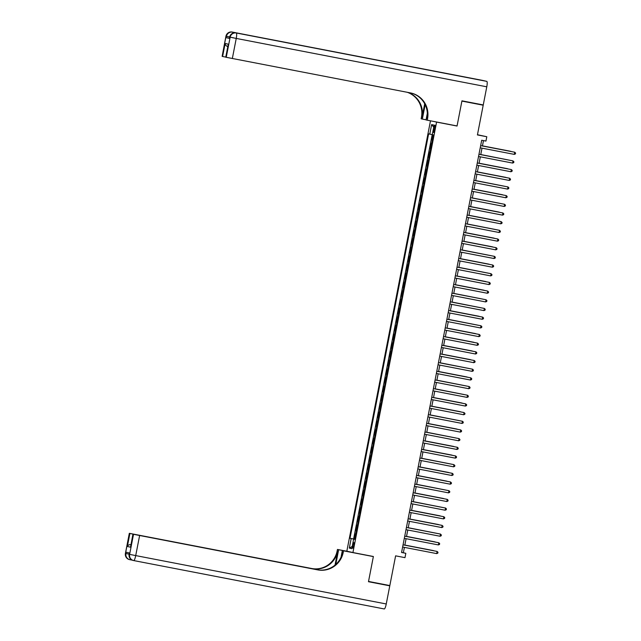 <?xml version="1.0" encoding="UTF-8"?>
<svg xmlns="http://www.w3.org/2000/svg" width="641" height="641" viewBox="0 0 641 641"><rect width="100%" height="100%" fill="white"/><g stroke="black" fill="none" stroke-linecap="round" stroke-linejoin="round"><path stroke-width="0.96" d="M353.864 545.515A2.828 0.537 -79.1 0 0 353.872 542.623A2.828 0.537 -79.1 0 0 352.814 545.275A2.828 0.537 -79.1 0 0 352.798 548.175A2.828 0.537 -79.1 0 0 353.864 545.515M430.488 120.82L346.837 551.164L352.927 552.55L436.601 122.094L434.045 121.51M461.937 100.885L483.202 105.204L477.425 134.93L486.799 136.733L477.465 134.722M352.927 552.55L373.374 556.5L368.527 581.451L389.832 585.57L395.609 555.843L404.984 557.654L405.825 553.311L403.357 552.75L404.407 547.374M454.501 125.46L457.049 126.037L461.897 101.086L483.202 105.204M432.731 134.802L431.746 139.89L432.443 140.026M431.762 143.52L431.064 143.36L430.055 148.568L430.752 148.704L430.055 148.568M430.079 152.197L429.382 152.037L428.364 157.245L429.069 157.382M428.388 160.875L427.691 160.715L426.682 165.923L427.379 166.059M426.706 169.553L426.009 169.4L424.991 174.6L425.696 174.737L424.991 174.6M425.015 178.23L424.318 178.078L423.308 183.286L424.005 183.422M423.332 186.916L422.635 186.755L421.618 191.963L422.323 192.1M421.642 195.593L420.945 195.433L419.935 200.641L420.632 200.777L419.935 200.641M419.951 204.271L419.262 204.11L418.244 209.319L418.95 209.455M418.269 212.948L417.571 212.788L416.562 217.996L417.259 218.132L416.562 217.996M416.578 221.626L415.881 221.465L414.871 226.674L415.576 226.81M414.895 230.303L414.198 230.151L413.189 235.351L413.886 235.487M413.205 238.981L412.508 238.829L411.498 244.037L412.195 244.173L411.498 244.037M411.522 247.666L410.825 247.506L409.815 252.714L410.512 252.85M409.831 256.344L409.134 256.184L408.125 261.392L408.822 261.528M408.149 265.021L407.452 264.861L406.434 270.069L407.139 270.206M406.458 273.699L405.761 273.539L404.751 278.747L405.449 278.883M404.775 282.377L404.078 282.216L403.061 287.424L403.766 287.561L403.061 287.424M403.085 291.054L402.388 290.902L401.378 296.102L402.075 296.238M401.394 299.732L400.705 299.579L399.688 304.787L400.393 304.924M399.712 308.417L399.014 308.257L398.005 313.465L398.702 313.601L398.005 313.465M398.021 317.095L397.332 316.934L396.314 322.143L397.019 322.279M396.338 325.772L395.641 325.612L394.632 330.82L395.329 330.956M394.648 334.45L393.951 334.29L392.941 339.498L393.646 339.634L392.941 339.498M392.965 343.127L392.268 342.967L391.258 348.175L391.955 348.311M391.274 351.805L390.577 351.653L389.568 356.853L390.265 356.989L389.568 356.853M389.592 360.482L388.895 360.33L387.877 365.538L388.582 365.674L387.877 365.538M387.901 369.168L387.204 369.008L386.194 374.216L386.892 374.352M386.219 377.845L385.521 377.685L384.504 382.893L385.209 383.03L384.504 382.893M384.528 386.523L383.831 386.363L382.821 391.571L383.518 391.707M382.837 395.201L382.148 395.04L381.131 400.248L381.836 400.385M381.155 403.878L380.458 403.718L379.448 408.926L380.145 409.062L379.448 408.926M379.464 412.556L378.775 412.403L377.757 417.612L378.462 417.74M377.781 421.241L377.084 421.081L376.075 426.289L376.772 426.425L376.075 426.289M376.091 429.919L375.394 429.758L374.384 434.967L375.089 435.103M374.408 438.596L373.711 438.436L372.701 443.644L373.399 443.78M372.717 447.274L372.02 447.114L371.011 452.322L371.708 452.458L371.011 452.322M371.035 455.951L370.338 455.791L369.328 460.999L370.025 461.135M369.344 464.629L368.647 464.469L367.638 469.677L368.335 469.813M367.662 473.306L366.964 473.154L365.947 478.362L366.652 478.49L365.947 478.362M365.971 481.992L365.274 481.832L364.264 487.04L364.961 487.176M364.288 490.669L363.591 490.509L362.574 495.717L363.279 495.854M362.598 499.347L361.901 499.187L360.891 504.395L361.588 504.531L360.891 504.395M360.907 508.025L360.218 507.864L359.2 513.072L359.905 513.209M359.224 516.702L358.527 516.542L357.518 521.75L358.215 521.886L357.518 521.75M357.534 525.38L356.845 525.219L355.827 530.428L356.532 530.564M486.799 136.733L485.958 141.076L481.695 140.251L401.562 552.494L405.825 553.311M433.989 127.751L433.612 129.658A2.74 0.521 -79.1 0 0 433.604 132.463A2.74 0.521 -79.1 0 0 434.638 129.891L435.007 127.984A2.74 0.521 -79.1 0 0 435.015 125.171A2.74 0.521 -79.1 0 0 433.989 127.751L435.015 127.944M354.826 539.337L353.664 539.129L354.818 539.385L433.428 134.963L432.274 134.698L434.133 125.155L431.633 124.578L429.774 134.129L428.621 133.865L350.01 538.296L354.834 539.281M353.664 539.129L351.805 548.672L349.305 548.103L351.164 538.552M432.435 140.05L431.746 139.89M432.194 134.61L353.592 538.985L354.842 539.241M355.851 534.057L355.154 533.905L354.144 539.113M356.524 530.588L355.827 530.428M359.897 513.233L359.2 513.072M363.271 495.878L362.574 495.717M364.961 487.192L364.264 487.04M368.335 469.837L367.638 469.677M370.017 461.159L369.328 460.999M373.391 443.804L372.701 443.644M375.081 435.127L374.384 434.967M378.454 417.764L377.757 417.612M381.828 400.409L381.131 400.248M383.518 391.731L382.821 391.571M386.892 374.376L386.194 374.216M391.947 348.335L391.258 348.175M395.329 330.98L394.632 330.82M397.011 322.303L396.314 322.143M400.385 304.94L399.688 304.787M402.075 296.262L401.378 296.102M405.449 278.907L404.751 278.747M407.131 270.23L406.434 270.069M408.822 261.552L408.125 261.392M410.504 252.875L409.815 252.714M413.878 235.511L413.189 235.351M415.568 226.834L414.871 226.674M418.942 209.479L418.244 209.319M422.315 192.124L421.618 191.963M424.005 183.438L423.308 183.286M427.379 166.083L426.682 165.923M429.061 157.406L428.364 157.245M457.049 126.037L436.601 122.094M404.832 545.187L406.09 538.688M406.514 536.509L407.78 530.011M408.205 527.831L409.463 521.333M409.887 519.154L411.153 512.656M411.578 510.468L412.836 503.978M413.261 501.791L414.527 495.301M414.951 493.113L416.217 486.623M416.642 484.436L417.9 477.938M418.325 475.758L419.591 469.26M420.015 467.081L421.273 460.583M421.698 458.403L422.964 451.905M423.389 449.718L424.646 443.227M425.071 441.04L426.337 434.55M426.762 432.363L428.02 425.872M428.444 423.685L429.71 417.187M430.135 415.007L431.393 408.509M431.818 406.33L433.084 399.832M433.508 397.652L434.766 391.154M435.191 388.967L436.457 382.477M436.882 380.289L438.148 373.799M438.572 371.612L439.83 365.114M440.255 362.934L441.521 356.436M441.945 354.257L443.203 347.759M443.628 345.579L444.894 339.081M445.319 336.902L446.577 330.403M447.001 328.216L448.267 321.726M448.692 319.538L449.95 313.048M450.375 310.861L451.641 304.363M452.065 302.183L453.323 295.685M453.748 293.506L455.014 287.008M455.439 284.828L456.704 278.33M457.129 276.151L458.387 269.653M458.812 267.465L460.078 260.975M460.502 258.788L461.76 252.298M462.185 250.11L463.451 243.612M463.876 241.433L465.134 234.935M465.558 232.755L466.824 226.257M467.249 224.078L468.507 217.579M468.932 215.4L470.198 208.902M470.622 206.714L471.88 200.224M472.305 198.037L473.571 191.547M473.995 189.359L475.261 182.861M475.678 180.682L476.944 174.184M477.369 172.004L478.635 165.506M479.059 163.327L480.317 156.829M480.742 154.649L482.008 148.151M482.433 145.964L483.474 140.595M401.578 552.406L403.357 552.75M432.29 134.626L429.774 134.129M353.592 538.985L350.01 538.296M433.725 127.23L431.633 124.578M349.305 548.103L352.238 546.452M480.646 145.635L514.731 152.221L514.306 154.385L480.229 147.807M480.654 145.627L514.731 152.221L515.588 153.055L515.42 153.92L514.306 154.385M511.029 151.372L482.449 145.852L511.029 151.372M229.406 38.316L226.193 37.667L229.478 38.42L229.638 37.09L229.478 38.42M482.697 80.429L232.162 32.05L482.689 80.429A5.304 1.01 100.9 0 1 482.689 80.429A5.304 1.01 100.9 0 1 482.697 80.429L486.807 81.375A5.304 1.01 100.9 0 1 486.783 86.807L483.258 104.94L461.953 100.829L457.065 125.956L427.243 120.196L427.531 118.721A22.106 21.698 102.9 0 0 411.145 93.057A22.106 21.698 102.9 0 0 410.44 92.905L226.241 57.305L230.143 37.21L229.734 37.114L233.861 37.883M425.159 104.651A9.944 1.899 -79.1 0 0 424.991 105.493L422.347 119.074L421.153 118.801L421.441 117.327A22.106 21.698 102.9 0 0 407.251 92.288M427.243 120.196L426.049 119.923L427.331 113.337M424.703 103.746L422.034 117.463A22.106 21.698 102.9 0 0 407.7 92.376M228.052 46.745C226.137 46.008 225.167 44.91 225.143 43.46L228.284 44.173L225.752 57.193L226.241 57.305M225.752 57.193L228.284 44.173M435.263 71.407L235.856 32.899L435.255 71.399A5.304 1.01 100.9 0 1 435.263 71.407L431.978 70.654A5.304 1.01 100.9 0 1 432.154 70.806M426.073 119.795L422.347 119.074M225.672 57.097L222.611 56.472L225.143 43.46M226.193 37.667L226.033 36.273L222.131 56.36L222.611 56.472M222.131 56.36L225.936 36.249L229.67 36.938M427.531 118.721L426.938 118.585A22.106 21.698 102.9 0 0 410.849 92.993M129.37 552.959L129.21 554.281A5.304 5.208 102.9 0 0 133.144 560.442L133.552 560.53A5.304 5.304 0 0 0 133.729 560.571A5.304 1.01 -79.1 0 0 133.729 560.571A5.304 1.01 -79.1 0 0 135.716 555.587L386.251 603.966A5.304 1.01 100.9 0 1 384.263 608.95A5.304 1.01 100.9 0 1 384.255 608.95L133.737 560.571A5.304 5.208 -77.1 0 1 129.618 554.377L133.528 534.282L139.626 535.499L135.716 555.587L129.618 554.377L129.458 552.983L126.173 552.23L125.916 553.528L125.412 553.407L129.322 533.32L125.508 553.431A5.304 5.208 102.9 0 0 129.442 559.593A5.304 5.304 0 0 1 125.412 553.407M386.251 603.966L389.784 585.826L368.479 581.716L373.358 556.588L370.81 556.003M350.587 552.021L338.64 549.714L336.004 563.295A9.944 1.899 -79.1 0 0 335.796 564.433M338.64 549.714L337.446 549.441L337.166 550.915A22.106 21.698 -77.1 0 1 311.638 568.495L129.322 533.32M335.027 565.106L337.751 551.052A22.106 21.698 -77.1 0 1 312.231 568.631L319.803 570.097M373.358 556.588L343.536 550.827L343.247 552.302A22.106 21.698 -77.1 0 1 317.728 569.889L139.626 535.499M343.536 550.827L342.342 550.555L341.052 557.181M318.777 570.001L132.943 534.145L130.508 547.19L127.367 546.477L129.899 533.456L129.41 533.344M129.899 533.456L135.988 534.706M319.226 570.049L135.996 534.666M389.784 585.826L368.519 581.507M342.342 550.555L362.63 554.425M349.393 551.749L337.446 549.441M132.943 534.145L130.508 547.19M133.528 534.282L133.04 534.169M343.247 552.302L342.655 552.173A22.106 21.698 -77.1 0 1 317.135 569.753L317.728 569.889M127.367 546.477C127.936 545.154 129.242 544.513 131.285 544.562M512.624 163.07L513.729 162.598L513.898 161.732L512.632 160.803L478.963 154.305L513.04 160.899L512.624 163.07L478.539 156.484M477.273 162.998L511.358 169.577L510.933 171.748L476.856 165.162M477.281 162.982L511.358 169.577L512.215 170.41L512.047 171.283L510.933 171.748M509.242 180.425L510.356 179.961L510.524 179.087L509.258 178.158L475.59 171.66L509.667 178.254L509.242 180.425L475.165 173.847M473.899 180.353L507.984 186.932L507.56 189.103L473.483 182.525M473.907 180.337L507.984 186.932L508.842 187.773L508.674 188.638L507.56 189.103M509.731 160.242L480.766 154.537M509.883 160.274L480.758 154.545M507.656 168.727L479.075 163.215L507.656 168.727M505.965 177.413L477.393 171.892L505.965 177.413M504.675 186.283L475.702 180.57M504.82 186.307L475.702 180.586M505.869 197.781L506.983 197.316L507.151 196.45L506.294 195.609L472.217 189.015L506.294 195.609L505.869 197.781L471.792 191.202M502.592 194.768L474.02 189.247L502.592 194.768M504.187 206.458L505.292 205.993L505.469 205.128L504.603 204.287L470.534 197.692L504.603 204.287L504.187 206.458L470.109 199.88M501.302 203.638L472.329 197.925M501.446 203.67L472.329 197.941M468.843 206.386L502.921 212.972L502.496 215.136L468.419 208.557M468.843 206.378L502.921 212.972L503.778 213.806L503.61 214.671L502.496 215.136M499.219 212.123L470.646 206.602L499.219 212.123M500.813 223.821L501.919 223.348L502.087 222.483L500.821 221.554L467.153 215.055L501.23 221.65L500.813 223.821L466.728 217.235M497.536 220.8L468.956 215.288L497.536 220.8M499.123 232.499L500.236 232.034L500.405 231.161L499.139 230.231L465.47 223.733L499.547 230.327L499.123 232.499L465.046 225.912M496.238 229.67L467.265 223.965M496.39 229.702L467.265 223.973M463.78 232.427L497.857 239.005L497.44 241.176L463.355 234.598M463.78 232.411L497.857 239.005L498.714 239.838L498.546 240.712L497.44 241.176M494.155 238.164L465.582 232.643L494.155 238.164M495.749 249.854L496.863 249.389L497.031 248.524L496.174 247.682L462.097 241.088L496.174 247.682L495.749 249.854L461.672 243.276M492.472 246.841L463.892 241.32L492.472 246.841M460.406 249.782L494.483 256.36L494.067 258.531L459.982 251.953M460.406 249.766L494.483 256.36L495.341 257.201L495.173 258.067L494.067 258.531M491.174 255.711L462.209 249.998M491.327 255.735L462.209 250.014M492.376 267.209L493.49 266.744L493.658 265.879L492.801 265.037L458.724 258.443L492.801 265.037L492.376 267.209L458.299 260.631M489.099 264.196L460.518 258.676L489.099 264.196M490.685 275.886L491.799 275.422L491.968 274.556L490.702 273.627L457.033 267.129L491.11 273.723L490.685 275.886L456.608 269.308M487.801 273.066L458.836 267.353M487.953 273.098L458.828 267.369M455.342 275.814L489.428 282.401L489.003 284.572L454.926 277.986M455.35 275.806L489.428 282.401L490.285 283.234L490.117 284.099L489.003 284.572M485.726 281.551L457.145 276.039L485.726 281.551M487.312 293.249L488.426 292.785L488.594 291.911L487.328 290.982L453.66 284.484L487.737 291.078L487.312 293.249L453.235 286.663M484.035 290.229L455.463 284.716L484.035 290.229M485.63 301.927L486.743 301.462L486.912 300.589L486.054 299.756L451.977 293.161L486.054 299.756L485.63 301.927L451.552 295.349M482.745 299.107L453.772 293.394M482.889 299.131L453.772 293.41M450.286 301.855L484.364 308.433L483.939 310.605L449.862 304.026M450.286 301.839L484.364 308.433L485.221 309.274L485.053 310.14L483.939 310.605M481.054 307.784L452.089 302.071M481.207 307.808L452.081 302.087M448.596 310.532L482.673 317.111L482.256 319.282L448.179 312.704M448.604 310.516L482.673 317.111L483.53 317.952L483.362 318.817L482.256 319.282M478.979 316.269L450.399 310.749L478.979 316.269M446.913 319.21L480.99 325.788L480.566 327.96L446.489 321.381M446.913 319.194L480.99 325.788L481.848 326.63L481.679 327.495L480.566 327.96M477.681 325.139L448.716 319.426M477.833 325.171L448.708 319.442M478.883 336.637L479.989 336.172L480.157 335.307L479.3 334.474L445.223 327.88L479.3 334.474L478.883 336.637L444.798 330.059M475.606 333.624L447.025 328.104L475.606 333.624M477.192 345.323L478.306 344.858L478.474 343.985L477.2 343.055L443.54 336.557L477.617 343.151L477.192 345.323L443.115 338.736M473.915 342.302L445.335 336.789L473.915 342.302M441.849 345.251L475.926 351.829L475.51 354L441.425 347.414M441.849 345.235L475.926 351.829L476.784 352.662L476.616 353.536L475.51 354M472.225 350.98L443.652 345.467L472.225 350.98M473.819 362.678L474.933 362.213L475.101 361.34L474.244 360.506L440.167 353.912L474.244 360.506L473.819 362.678L439.742 356.1M470.542 359.665L441.961 354.144L470.542 359.665M472.137 371.355L473.242 370.891L473.411 370.025L472.553 369.184L438.476 362.59L472.553 369.184L472.137 371.355L438.051 364.777M436.785 371.283L470.871 377.861L470.446 380.033L436.369 373.455M436.793 371.267L470.871 377.861L471.728 378.703L471.56 379.568L470.446 380.033M468.755 388.71L469.869 388.246L470.037 387.38L469.18 386.539L435.103 379.945L469.18 386.539L468.755 388.71L434.678 382.132M469.244 368.535L440.279 362.822M469.396 368.559L440.271 362.838M467.169 377.02L438.588 371.5L467.169 377.02M465.871 385.89L436.906 380.177M466.023 385.922L436.898 380.193M433.412 388.638L467.497 395.225L467.073 397.388L432.995 390.81M433.42 388.63L467.497 395.225L468.355 396.058L468.186 396.923L467.073 397.388M464.188 394.568L435.215 388.855M464.332 394.6L435.215 388.871M465.382 406.074L466.496 405.609L466.664 404.735L465.398 403.806L431.73 397.308L465.807 403.902L465.382 406.074L431.305 399.487M462.105 403.053L433.532 397.54L462.105 403.053M463.699 414.751L464.805 414.286L464.981 413.413L463.707 412.483L430.047 405.985L464.116 412.58L463.699 414.751L429.622 408.165M460.422 411.73L431.842 406.218L460.422 411.73M428.356 414.679L462.433 421.257L462.009 423.429L427.932 416.85M428.356 414.663L462.433 421.257L463.291 422.09L463.123 422.964L462.009 423.429M459.124 420.608L430.159 414.895M459.277 420.632L430.151 414.911M460.326 432.106L461.432 431.641L461.6 430.776L460.743 429.935L426.666 423.34L460.743 429.935L460.326 432.106L426.241 425.528M457.049 429.093L428.468 423.573L457.049 429.093M458.635 440.784L459.749 440.319L459.918 439.454L459.06 438.612L424.983 432.018L459.06 438.612L458.635 440.784L424.558 434.205M455.751 437.963L426.778 432.25M455.903 437.987L426.778 432.266M423.292 440.712L457.37 447.29L456.953 449.461L422.868 442.883M423.292 440.696L457.37 447.29L458.227 448.131L458.059 448.996L456.953 449.461M453.668 446.448L425.095 440.928L453.668 446.448M455.262 458.139L456.376 457.674L456.544 456.809L455.687 455.975L421.61 449.381L455.687 455.975L455.262 458.139L421.185 451.56M451.985 455.126L423.405 449.605L451.985 455.126M453.58 466.824L454.685 466.36L454.854 465.486L453.588 464.557L419.919 458.059L453.996 464.653L453.58 466.824L419.494 460.238M450.687 463.996L421.722 458.291M450.839 464.028L421.722 458.299M418.228 466.752L452.314 473.33L451.889 475.502L417.812 468.916M418.236 466.736L452.314 473.33L453.171 474.164L453.003 475.037L451.889 475.502M448.612 472.481L420.031 466.968L448.612 472.481M450.198 484.179L451.312 483.715L451.48 482.841L450.214 481.912L416.546 475.414L450.623 482.008L450.198 484.179L416.121 477.601M446.921 481.167L418.349 475.646L446.921 481.167M414.855 484.107L448.94 490.685L448.516 492.857L414.439 486.279M414.863 484.091L448.94 490.685L449.798 491.527L449.629 492.392L448.516 492.857M445.631 490.036L416.658 484.324M445.775 490.061L416.658 484.34M446.825 501.534L447.939 501.07L448.107 500.204L447.25 499.363L413.173 492.769L447.25 499.363L446.825 501.534L412.748 494.956M443.548 498.522L414.975 493.001L443.548 498.522M445.142 510.212L446.256 509.747L446.424 508.882L445.567 508.041L411.49 501.446L445.567 508.041L445.142 510.212L411.065 503.634M442.258 507.392L413.285 501.679M442.402 507.424L413.285 501.695M409.799 510.14L443.876 516.726L443.452 518.889L409.375 512.311M409.799 510.132L443.876 516.726L444.734 517.559L444.566 518.425L443.452 518.889M440.175 515.877L411.602 510.356L440.175 515.877M441.769 527.575L442.875 527.11L443.043 526.237L441.777 525.308L408.117 518.809L442.186 525.404L441.769 527.575L407.692 520.989M438.492 524.554L409.911 519.042L438.492 524.554M440.079 536.253L441.192 535.788L441.361 534.914L440.095 533.985L406.426 527.487L440.503 534.081L440.079 536.253L406.001 529.666M437.194 533.424L408.229 527.719M437.346 533.456L408.221 527.727M404.735 536.18L438.813 542.759L438.396 544.93L404.311 538.352M404.735 536.164L438.813 542.759L439.67 543.592L439.502 544.465L438.396 544.93M435.119 541.917L406.538 536.397L435.119 541.917M436.705 553.608L437.819 553.143L437.987 552.278L437.13 551.436L403.053 544.842L437.13 551.436L436.705 553.608L402.628 547.029M433.428 550.595L404.848 545.074L433.428 550.595M431.665 143.496L432.338 140.026M355.755 534.041L356.428 530.564M357.438 525.364L358.119 521.886M359.128 516.678L359.801 513.209M360.819 508.001L361.492 504.531M362.502 499.323L363.175 495.854M364.192 490.645L364.865 487.176M365.875 481.968L366.548 478.498M367.565 473.29L368.238 469.813M369.248 464.613L369.921 461.135M370.939 455.927L371.612 452.458M372.621 447.25L373.302 443.78M374.312 438.572L374.985 435.103M375.995 429.895L376.676 426.425M377.685 421.217L378.358 417.748M379.368 412.54L380.049 409.062M381.058 403.862L381.732 400.385M382.749 395.176L383.422 391.707M384.432 386.499L385.105 383.03M386.122 377.821L386.795 374.352M387.805 369.144L388.478 365.674M389.496 360.466L390.169 356.997M391.178 351.789L391.851 348.311M392.869 343.111L393.542 339.634M394.552 334.426L395.233 330.956M396.242 325.748L396.915 322.279M397.925 317.071L398.606 313.601M399.615 308.393L400.288 304.924M401.306 299.716L401.979 296.246M402.989 291.038L403.662 287.561M404.679 282.361L405.352 278.883M406.362 273.675L407.035 270.206M408.053 264.997L408.726 261.528M409.735 256.32L410.408 252.85M411.426 247.642L412.099 244.173M413.108 238.965L413.79 235.495M414.799 230.287L415.472 226.81M416.482 221.61L417.163 218.132M418.172 212.924L418.845 209.455M419.855 204.247L420.536 200.777M421.546 195.569L422.219 192.1M423.236 186.892L423.909 183.422M424.919 178.214L425.592 174.745M426.61 169.536L427.283 166.059M428.292 160.859L428.965 157.382M429.983 152.173L430.656 148.704M434.646 129.859L433.612 129.658M422.034 117.463L421.441 117.327M226.033 36.273A5.304 5.208 102.9 0 1 232.162 32.05A5.304 1.01 -79.1 0 0 232.146 32.05A5.304 1.01 -79.1 0 0 232.154 32.05L431.978 70.654M229.734 37.114A5.304 5.208 102.9 0 1 235.856 32.899A5.304 1.01 -79.1 0 0 235.848 32.891L486.807 81.375M486.783 86.807L236.249 38.428L232.338 58.515M236.249 38.428A5.304 1.01 -79.1 0 0 236.273 32.995A5.304 5.208 -77.1 0 0 230.143 37.21L236.249 38.428M232.947 33.156A5.304 1.01 -79.1 0 0 232.571 32.146A5.304 5.208 -77.1 0 0 226.441 36.369L229.654 37.018M425.592 105.613L424.991 105.493M337.751 551.052L337.166 550.915M312.231 568.631L311.638 568.495M129.129 554.177L125.916 553.528A5.304 5.208 -77.1 0 0 130.019 559.721A5.304 1.01 -79.1 0 0 130.027 559.721L132.262 560.154L130.035 559.729A5.304 1.01 -79.1 0 0 130.668 559.112M336.797 563.447L336.004 563.295M235.856 32.899A5.304 5.304 0 0 0 229.638 37.09M232.154 32.05A5.304 5.304 0 0 0 225.936 36.249M129.442 559.593L129.851 559.689A5.304 5.304 0 0 0 130.027 559.721M133.729 560.571L384.263 608.95M129.113 554.257A5.304 5.304 0 0 0 133.144 560.442"/></g></svg>
